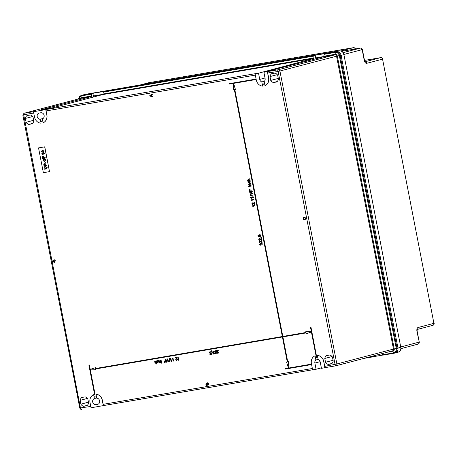 <?xml version="1.0" encoding="UTF-8"?>
<svg xmlns="http://www.w3.org/2000/svg" width="457" height="457" viewBox="0 0 457 457"><rect width="100%" height="100%" fill="white"/><g stroke="black" fill="none" stroke-linecap="round" stroke-linejoin="round"><path stroke-width="0.69" d="M264.574 83.899A5.415 4.673 -104.8 0 1 263.889 84.151A5.415 4.673 -104.8 0 1 263.54 84.225A5.415 4.673 -104.8 0 1 262.352 84.254L264.534 83.677M152.238 93.902L152.415 94.342L151.661 94.839L151.918 96.159L152.809 96.37L152.901 96.833L149.885 96.084L149.787 95.593L152.238 93.902L152.33 94.365L151.57 94.862L151.827 96.181L152.724 96.393L152.815 96.855M167.365 358.956L167.708 358.894L168.176 361.31L168.707 360.75L167.965 362.053L167.365 358.956L167.799 358.871L168.25 361.201M168.707 360.75L168.187 362.013M169.581 358.568L169.867 358.517L169.707 361.744L169.336 361.818L169.581 358.568M170.467 358.425L170.809 358.368L171.278 360.779L171.809 360.219L171.067 361.521L170.467 358.425L170.901 358.339L171.352 360.67M171.809 360.219L171.289 361.481M172.535 358.071L172.877 358.014L173.346 360.424L173.877 359.865L173.134 361.167L172.535 358.071L172.969 357.985L173.42 360.316M173.877 359.865L173.357 361.133M175.151 357.62L176.91 357.323L175.968 359.796L176.556 360.213L177.31 359.55L176.613 360.573L175.625 359.859L176.545 357.797L175.231 358.02L175.151 357.62L176.996 357.3L176.054 359.773L176.653 360.19M176.956 359.568L177.396 359.528L176.613 360.573M177.704 357.185L178.047 357.128L178.516 359.539L179.047 358.979L178.304 360.282L177.704 357.185L178.133 357.106L178.59 359.431M179.047 358.979L178.527 360.247M210.077 351.604L211.208 352.301L210.129 351.964M210.271 351.93L209.872 352.741L210.54 353.318L211.3 352.941L211.334 354.581L209.969 354.821L209.894 354.426L210.888 354.244M210.957 353.404L210.517 353.695L210.957 353.404M211.82 350.845L211.985 351.719L211.557 351.799L211.631 350.719L211.74 351.347M213.282 351.045L214.327 351.85L213.967 352.724L214.499 353.272L213.893 354.181L212.893 353.547L213.173 352.867L212.516 352.158L213.282 351.045L214.242 351.873L213.882 352.747L214.407 353.295L213.807 354.204M215.35 350.69L216.395 351.496L216.035 352.37L216.567 352.918L215.961 353.827L214.961 353.192L215.241 352.513L214.584 351.804L215.35 350.69L216.31 351.519L215.95 352.393L216.475 352.941L215.875 353.849M216.509 350.542L218.269 350.239L217.321 352.718L217.909 353.135L218.663 352.473L217.972 353.49L216.978 352.775L217.903 350.713L216.584 350.936L216.509 350.542L218.355 350.216L217.412 352.69L218.012 353.107M218.315 352.49L218.754 352.45L217.972 353.49M248.637 179.395L248.26 179.932L249.002 180.401L250.059 180.218L250.133 180.618L247.357 181.098L247.283 180.704L248.254 180.526M248.351 179.047L249.779 178.79L249.859 179.184L248.471 179.435M248.739 181.235L248.602 182.172L249.425 182.674L250.019 181.949L249.419 181.075L250.322 181.88L249.511 183.068L248.288 182.229L248.739 181.235L248.688 182.149L249.591 182.634M249.419 181.075L250.413 181.857L249.602 183.046M249.562 183.914L249.139 184.457L249.888 184.925L250.939 184.748L250.927 185.165L248.962 185.502L248.717 184.422L249.054 183.623L250.659 183.32L250.739 183.714L249.356 183.965M249.156 186.039L251.122 185.702L251.201 186.096L249.151 186.456L249.156 186.039M248.437 186.159L248.859 186.496L248.425 186.582L248.437 186.159M249.516 189.341L250.093 189.552L249.059 189.838L248.979 189.438L250.053 189.347M249.659 190.095L250.236 190.306L249.202 190.592L249.128 190.192L250.196 190.095M251.024 190.649L252.184 191.46L251.104 192.768L249.916 192.626L249.453 191.883L250.059 190.849L250.002 192.157L250.973 192.374M249.973 190.872L249.916 192.18L250.882 192.397L250.385 191.706L251.076 190.638L252.275 191.437L251.196 192.745M38.537 147.902L44.769 146.828L49.499 171.632L43.352 172.683L38.537 147.902L44.769 146.828M26.106 122.282L25.364 118.443A4.918 4.244 -104.8 0 1 27.049 115.564L30.379 114.998A4.918 4.244 -104.8 0 1 33.041 117.129L33.789 120.968A4.918 4.244 -104.8 0 1 32.104 123.847L28.768 124.418A4.918 4.244 -104.8 0 1 26.106 122.282L33.658 120.294M80.9 404.177L80.158 400.338A4.918 4.244 -104.8 0 1 81.843 397.459L85.173 396.887A4.918 4.244 -104.8 0 1 87.835 399.018L88.584 402.857A4.918 4.244 -104.8 0 1 86.893 405.736L83.562 406.307A4.918 4.244 -104.8 0 1 80.9 404.177L88.452 402.183M288.464 368.079L285.008 368.673L288.464 368.074L286.556 362.018L287.264 361.898L282.42 336.969L95.593 368.959L95.747 369.77L95.679 368.942M286.556 362.018L287.264 361.887M90.309 369.873L95.05 394.282L94.576 394.368L88.886 365.074L89.355 364.989L90.218 369.405M95.502 368.513L95.433 367.674L95.502 368.513L282.335 336.529L234.344 89.629L233.636 89.755L233.139 83.448L229.682 84.037L229.597 83.597L256.091 79.05L229.597 83.597M95.593 368.491L282.329 336.523M43.135 118.454L40.107 119.248A3.159 2.725 75.2 0 1 37.188 116.472A3.159 2.725 75.2 0 1 39.091 113.068A3.159 2.725 75.2 0 1 39.296 113.022L40.833 112.759A3.159 2.725 75.2 0 1 44.072 115.175A3.159 2.725 75.2 0 1 42.41 118.854L43.169 122.744A7.221 6.227 75.2 0 0 46.808 114.936L46.123 110.931A1.354 0.68 80.3 0 1 46.528 109.429L255.823 73.594L255.069 73.794L256.097 79.061M46.9 114.913A7.221 6.227 75.2 0 1 43.255 122.722L43.169 122.744M42.844 121.082A5.415 4.673 75.2 0 1 42.552 121.145L42.844 121.065M40.107 119.248L40.627 121.453A5.415 4.673 75.2 0 0 41.016 121.408L42.552 121.145M96.267 395.916A5.415 4.673 -104.8 0 0 95.97 395.951L94.433 396.213A5.415 4.673 -104.8 0 0 94.085 396.293A5.415 4.673 -104.8 0 0 94.056 396.299L93.645 394.659A7.221 6.227 -104.8 0 0 90 402.468L91.034 407.781L104.059 405.485A1.354 0.68 -99.7 0 1 103.151 404.325L312.359 368.508M95.947 394.265A7.221 6.227 -104.8 0 1 102.288 400.366L102.379 400.343A7.221 6.227 -104.8 0 0 96.033 394.242L96.701 398.156A3.159 2.725 -104.8 0 1 99.62 400.932A3.159 2.725 -104.8 0 1 97.718 404.342A3.159 2.725 -104.8 0 1 97.518 404.382L97.918 404.279M102.379 400.343L103.151 404.325M261.318 243.055L262.472 243.907L261.815 245.021L262.072 243.964L261.364 243.461M261.507 243.427L261.204 244.341L260.227 243.815M260.353 243.787L260.062 244.324L260.53 245.198L259.667 244.409L260.176 243.415L260.878 243.724M259.776 240.93L261.644 242.141L261.353 240.628L261.695 240.571L262.09 242.593L259.839 241.336L259.513 241.976L260.153 242.884L259.199 242.021L259.776 240.93L261.735 242.119M261.353 240.628L261.787 240.548L262.09 242.593M259.924 241.313L259.599 241.953L260.153 242.884M259.273 238.565L261.273 239.736M259.376 238.954L259.05 239.594L259.69 240.502L258.736 239.639L259.296 238.56L261.181 239.759L260.89 238.246L261.324 238.16L261.712 240.188L259.336 238.965M259.462 238.931L259.136 239.571L259.69 240.502M261.164 237.343L261.735 237.354L261.107 237.549M259.553 234.738L260.376 234.835L260.85 235.566L260.193 236.68L260.456 235.641L259.633 235.138M259.793 235.098L259.336 235.823L259.633 236.737L258.194 236.652L257.908 235.184L258.342 235.104L258.565 236.246L259.176 236.28M253.372 206.787L252.167 205.844L254.943 205.359L255.023 205.753L252.841 206.136L253.464 206.764L252.927 206.113M252.327 202.822L254.326 203.993M252.43 203.211L252.104 203.851L252.744 204.759L251.79 203.896L252.35 202.817L254.235 204.016L253.943 202.502L254.372 202.417L254.766 204.445L252.39 203.222M252.515 203.188L252.19 203.828L252.744 204.759M252.218 200.829L251.013 199.886L253.789 199.401L253.864 199.8L251.681 200.177L252.304 200.806L251.767 200.155M251.756 198.447L250.545 197.504L253.327 197.018L253.401 197.418L251.219 197.795L251.841 198.424L251.304 197.772M250.247 195.482L253.104 195.893L253.167 196.224L250.225 195.836L250.247 195.482M251.059 194.871L249.853 193.928L252.63 193.442L252.704 193.842L250.522 194.225L251.144 194.848L250.613 194.202M166.902 361.864L166.194 362.355L165.263 361.693L166.422 361.853L166.542 360.767L165.965 361.287L164.977 360.419L165.623 359.213L166.942 360.516L166.902 361.864L166.194 362.355M165.6 361.596L166.508 361.83M166.628 360.744L165.965 361.287M165.588 359.219L166.851 360.539L166.811 361.887M164.674 361.458L165.16 362.527L164.726 362.607L164.674 361.458M164.023 361.573L164.503 362.635L164.069 362.721L164.023 361.573M161.258 362.784L161.681 363.121L161.247 363.206L161.258 362.784M160.733 360.082L161.075 360.025L161.515 362.287L161.081 362.372L160.733 360.082M158.573 360.459L158.922 360.402L159.693 362.281L160.053 361.464L159.819 360.247L160.247 360.167L160.687 362.43L160.196 362.195L159.664 362.652L158.933 362.212L158.573 360.459L159.007 360.379L159.744 362.27M160.281 362.173L159.664 362.652M157.476 360.967L156.66 361.607L157.397 360.613L158.505 361.624L157.848 362.955M157.311 360.63L158.413 361.647L157.888 362.949M157.762 362.978L156.848 362.395L157.745 362.612M154.649 361.133L154.992 361.076L155.768 362.949L156.123 362.133L155.888 360.921L156.323 360.836L156.837 363.961L156.488 364.018L156.271 362.887L155.757 363.321L154.923 362.561L154.649 361.133L155.077 361.053L155.854 362.927M156.357 362.864L155.848 363.298M53.149 259.953L52.915 261.25L54.154 262.044L55.057 260.896L54.217 259.69L55.36 260.804L54.24 262.478L52.601 261.284L53.149 259.953L53.406 260.353L53.006 261.227L54.36 261.992M54.217 259.69L55.446 260.781L54.326 262.455M206.427 383.109L207.067 383.486L207.684 382.766L208.678 383.777L208.9 384.937L206.124 385.422L205.901 384.263L206.398 383.115L207.158 383.457M303.974 216.938L305.83 218.086L306.047 219.194L303.271 219.68L303.1 217.583L304.105 216.909L305.739 218.109L305.956 219.217M318.129 359.402L315.861 359.996L315.056 355.837A7.221 6.227 -104.8 0 0 311.411 363.652L311.508 364.138L288.853 368.016L288.441 361.687L287.739 361.807L282.894 336.889M288.938 367.994L311.508 364.126M317.706 357.225A5.415 4.673 -104.8 0 0 316.267 357.34A5.415 4.673 -104.8 0 0 315.496 357.631L315.056 355.837M317.358 355.443A7.221 6.227 -104.8 0 1 323.705 361.544L323.79 361.521A7.221 6.227 -104.8 0 0 317.444 355.42L318.163 359.602A3.159 2.725 -104.8 0 1 320.248 362.138L321.448 368.331L325.641 367.548M323.79 361.521L324.738 366.388L335.055 364.349L278.124 71.486L267.705 72.994L268.653 77.861A7.221 6.227 75.2 0 1 265.014 85.67L264.117 81.54A3.159 2.725 75.2 0 0 265.106 78.478L263.906 72.28L323.562 56.777L324.481 53.76L336.386 51.635A4.513 3.89 75.2 0 1 341.088 55.406L397.944 347.914A4.513 3.89 75.2 0 1 395.254 352.935A4.513 3.89 -104.8 0 0 397.944 347.914L341.088 55.406A4.513 3.89 -104.8 0 0 336.386 51.635L82.546 95.096A4.513 3.89 -104.8 0 0 82.254 95.159A4.513 3.89 75.2 0 1 82.546 95.096L91.874 93.582L91.6 94.119L81.163 95.913L78.587 98.906M262.352 84.254L262.621 86.087A7.221 6.227 75.2 0 1 256.274 79.986L256.183 79.501L233.521 83.38L235.429 89.446L233.613 83.368M234.812 89.549L282.803 336.438L305.95 332.479M311.326 331.542L305.79 331.668L311.326 331.565L310.469 327.138L310.937 327.052L316.547 356.369L316.164 356.437L311.411 332.005L306.196 333.741L306.036 332.93L282.803 336.906L287.647 361.83L288.441 361.687M270.733 80.403L269.99 76.565A4.918 4.244 -104.8 0 1 271.675 73.686L275.005 73.114A4.918 4.244 -104.8 0 1 277.667 75.251L278.416 79.09A4.918 4.244 -104.8 0 1 276.725 81.969L273.395 82.534A4.918 4.244 -104.8 0 1 270.733 80.403L278.284 78.415M325.527 362.292L324.778 358.454A4.918 4.244 -104.8 0 1 326.469 355.575L329.8 355.009A4.918 4.244 -104.8 0 1 332.462 357.14L333.21 360.979A4.918 4.244 -104.8 0 1 331.519 363.858L328.189 364.429A4.918 4.244 -104.8 0 1 325.527 362.292L333.079 360.305M44.409 153.432L43.838 154.523L44.095 153.466L43.472 152.935L43.141 153.866L42.25 153.318L41.993 153.849L42.552 154.7L41.69 153.912L42.198 152.918L42.815 153.249L43.364 152.552L44.409 153.432M44.518 161.338L45.374 160.053L44.917 159.219L44.409 159.31L44.575 160.144L44.26 160.196L44.015 158.922L45.009 158.756L45.677 159.961L44.62 161.778L42.924 160.47L43.472 159.07L43.238 160.424L43.958 161.315L44.7 161.298M44.757 161.744L42.924 160.47M46.665 165.24L46.751 165.68L44.066 166.137L43.781 164.537L44.386 163.703L45.414 164.669L45.563 165.428L46.665 165.24M49.499 171.632L44.677 146.851M46.111 168.536L46.82 167.662L45.814 167.028L44.289 167.291L44.203 166.851L45.751 166.588L47.157 167.57L46.214 168.97L44.666 169.233L44.58 168.799L46.374 168.479M46.448 168.919L44.666 169.233M45.226 162.041L45.449 163.195L45.14 163.246L44.917 162.092L45.226 162.041M45.186 157.614L45.272 158.053L42.581 158.51L42.181 156.448L42.49 156.397L42.809 158.025L43.666 157.876L43.398 156.483L43.706 156.431L43.981 157.825L45.186 157.614M43.815 151.753L42.769 152.244L41.216 151.484L42.387 150.256L43.941 151.016L43.815 151.753M43.055 152.181L41.216 151.484M42.084 150.324L42.387 150.256M315.861 359.996A3.159 2.725 -104.8 0 0 314.867 363.058L316.073 369.256L312.617 369.844L311.594 364.577L285.094 369.113L285.008 368.673M264.923 85.693A7.221 6.227 75.2 0 0 268.562 77.884L267.362 71.692L268.11 71.492A1.354 0.68 80.3 0 0 267.705 72.994M316.073 369.256L321.357 367.862M104.07 405.479A1.354 0.68 -99.7 0 1 104.042 405.485L312.605 369.782L104.07 405.479M267.362 71.692L263.906 72.28M313.902 56.062L103.293 92.12L103.019 94.045L313.845 57.948L313.902 56.062L314.17 55.526L315.102 55.28L103.613 91.571L314.17 55.526M103.293 92.12L103.613 91.571M103.019 94.045L102.694 94.588L52.401 107.841L40.981 109.794L91.274 96.547L91.6 94.119M313.845 57.948L313.571 58.49L102.694 94.588M315.102 55.28L315.998 58.77M368.553 357.18L372.306 356.54L372.746 356.888L373.677 356.643L373.575 355.86M93.731 96.953L92.8 93.337L82.546 95.096L85.373 94.348A4.513 3.89 -104.8 0 0 85.088 94.41L81.614 95.336A0.903 0.457 -99.7 0 0 81.317 95.884M255.069 73.794L258.525 73.2L313.571 58.49M46.808 114.936L45.774 109.623L24.101 113.267A1.354 0.68 -99.7 0 0 23.695 114.77L80.443 407.941L90.777 406.444M45.774 109.623L46.528 109.429M372.169 356.232L372.746 356.888L363.972 358.391M393.997 353.25L383.063 355.123L382.566 354.786L393.568 352.901A0.903 0.457 80.3 0 0 394.014 353.244A0.903 0.457 80.3 0 0 394.037 353.244L394.225 353.204A0.903 0.48 77 0 0 394.225 353.204L394.225 353.204C396.282 352.513 397.224 350.907 397.053 348.383L400.778 347.171L343.915 54.657L340.157 55.645L397.013 348.16L396.248 348.325L339.351 55.64C338.637 53.44 337.289 52.361 335.312 52.401L324.162 54.309M381.903 353.667L382.566 354.786M324.481 53.76L335.649 51.852C337.826 51.818 339.311 53.012 340.105 55.428L339.391 55.817M393.568 352.901L393.717 352.873C395.585 352.25 396.436 350.799 396.276 348.502L396.248 348.325M394.962 352.998A4.513 3.89 -104.8 0 0 395.254 352.935L394.317 353.181M91.874 93.582L92.8 93.337M335.735 365.817L325.658 367.542A1.354 0.68 -99.7 0 1 325.624 367.548A1.354 0.68 -99.7 0 1 324.738 366.388M315.496 357.631L317.084 357.214M40.627 121.453L42.804 120.882M265.677 71.812L265.586 71.343M264.426 81.243L261.81 81.934A3.159 2.725 75.2 0 1 259.73 79.398L258.525 73.2M261.81 81.934L262.621 86.087M96.661 397.956L94.399 398.55A3.159 2.725 -104.8 0 0 92.742 402.229A3.159 2.725 -104.8 0 0 95.981 404.645L97.518 404.382M94.399 398.55L93.645 394.659M102.288 400.366L103.322 405.679M88.886 365.074L89.269 365.012L90.126 369.433L95.347 367.696M95.747 369.77L90.212 369.879L94.965 394.305M288.853 368.016L288.356 361.71M311.411 332.005L306.196 333.741M316.547 356.369L310.851 327.075L310.469 327.138M235.429 89.446L234.727 89.566L282.717 336.461L305.95 332.485L305.79 331.668M323.705 361.544L324.904 367.742M40.862 123.139A7.221 6.227 75.2 0 1 34.521 117.038L33.487 111.731M87.413 398.424L80.158 400.338M87.39 405.302L83.562 406.307M332.039 356.546L324.778 358.454M332.016 363.418L328.189 364.429M32.618 116.535L25.364 118.443M32.596 123.407L28.768 124.418M277.245 74.651L269.99 76.565M277.222 81.529L273.395 82.534M46.197 168.513L46.905 167.639L45.814 167.028M45.906 167.005L44.289 167.291M44.375 167.268L44.295 166.839M44.752 169.21L44.672 168.782M46.751 165.668L44.066 166.137M44.152 166.114L43.781 164.537M43.866 164.514L44.478 163.68M45.254 165.485L45.197 164.714L44.575 164.114L44.101 164.549L44.289 165.645L45.254 165.485L44.483 164.137L44.101 164.549M45.449 163.183L45.14 163.246M45.226 163.223L45.003 162.081M44.609 161.315L45.46 160.03L45.009 159.196L44.409 159.31M44.569 160.133L44.26 160.196M44.352 160.173L44.106 158.91M43.015 160.447L43.564 159.047M45.266 158.042L42.581 158.51M42.672 158.488L42.273 156.431M43.489 156.471L43.666 157.876M43.923 154.495L43.723 154.129M43.815 154.106L44.095 153.466M44.18 153.443L43.438 152.946M43.129 153.849L42.821 153.878M42.901 153.798L42.375 153.289L42.084 153.826M42.644 154.677L41.69 153.912M41.776 153.889L42.29 152.889M43.455 152.529L42.815 153.249M41.301 151.461L42.472 150.233M42.781 151.821L43.718 151.05L42.198 150.707M43.044 151.77L43.626 151.073L42.244 150.696M42.547 150.633L41.524 151.433L42.69 151.844M260.21 243.404L260.793 243.747L261.341 243.05L262.472 243.907M262.387 243.929L261.815 245.021M260.267 243.81L259.976 244.346L260.576 244.775M260.49 244.798L260.53 245.198M261.415 243.45L261.118 244.089M260.89 238.246L261.324 238.16M261.233 238.183L261.627 240.211M260.69 237.212L261.735 237.354M257.908 235.184L258.251 235.127L258.473 236.269L259.199 236.309L258.913 235.789L259.61 234.727L260.85 235.566M260.764 235.589L260.193 236.68M259.707 235.121L259.245 235.846L259.679 236.309M259.593 236.332L259.633 236.737M252.167 205.844L254.943 205.359M254.857 205.382L254.932 205.781M253.943 202.502L254.372 202.417M254.286 202.445L254.68 204.468M251.013 199.886L253.789 199.401M253.698 199.423L253.778 199.823M250.545 197.504L253.327 197.018M253.235 197.041L253.315 197.441M250.162 195.505L253.104 195.893M253.018 195.922L253.081 196.247M249.853 193.928L252.63 193.442M252.538 193.465L252.618 193.865M250.716 191.763L251.396 192.311L251.881 191.546L251.167 191.037L250.716 191.763L251.453 192.294M251.253 191.015L250.802 191.74M249.128 190.192L249.573 190.118M250.15 190.329L249.648 190.518M248.979 189.438L249.425 189.364M250.002 189.575L249.505 189.758M248.345 186.182L248.779 186.102M248.694 186.125L248.768 186.519M249.071 186.062L251.122 185.702M251.036 185.725L251.11 186.119M249.476 183.937L249.048 184.479L249.796 184.948L250.939 184.748M250.847 184.771L250.927 185.165M249.054 183.623L250.659 183.32M250.573 183.343L250.647 183.737M248.551 179.418L248.168 179.955L248.916 180.424L250.059 180.218M249.968 180.241L250.048 180.641M247.283 180.704L248.265 180.532L247.843 179.921L248.454 179.024L249.779 178.79M249.693 178.813L249.768 179.213M216.132 352.998L215.63 352.621L215.298 353.118L215.801 353.495L216.132 352.998L215.893 353.472M215.63 352.621L215.298 353.118L215.887 353.472M215.327 351.073L214.927 351.747L215.567 352.261L215.967 351.587L215.27 351.085M215.418 351.05L215.018 351.724L215.624 352.25M215.715 352.598L215.39 353.095M214.065 353.352L213.562 352.975L213.23 353.472L213.733 353.849L214.065 353.352L213.825 353.827L213.322 353.45L213.648 352.953M213.562 352.975L213.322 353.45M213.259 351.427L212.859 352.101L213.499 352.615L213.899 351.941L213.202 351.439M213.35 351.404L212.951 352.079L213.556 352.604M211.82 351.342L211.899 351.741M209.894 354.426L210.888 354.255L210.866 353.427L210.426 353.718L209.443 352.85L209.506 352.09L210.209 351.57M210.117 351.593L211.208 352.301M210.866 353.427L210.426 353.718M210.186 351.953L209.786 352.764L210.454 353.341L211.3 352.941M211.214 352.97L211.243 354.603M210.54 353.318L210.945 352.964M211.123 352.324L210.786 352.427M169.49 358.591L169.867 358.517M169.775 358.545L169.621 361.773M165.714 359.568L165.32 360.344L165.994 360.916L166.428 360.179L165.663 359.579M165.805 359.545L165.405 360.322L166.045 360.904M164.771 361.453L165.057 362.013M164.971 362.035L165.068 362.55M164.12 361.561L164.406 362.121M164.314 362.144L164.417 362.658M161.167 362.807L161.601 362.727M161.515 362.749L161.589 363.144M160.641 360.105L161.075 360.025M160.99 360.047L161.43 362.31M159.819 360.247L160.247 360.167M160.161 360.19L160.601 362.452M157.185 362.298L157.694 362.624L158.071 361.716L157.339 361.001M157.385 360.99L157.014 361.59M155.888 360.921L156.323 360.836M156.231 360.859L156.837 363.961M304.185 217.349L303.328 218.04L303.494 219.189L305.562 218.834L305.105 217.498L304.008 217.383M303.494 219.189L305.562 218.829M304.271 217.326L303.414 218.018L303.579 219.166M206.518 383.549L206.353 384.931L207.181 384.788L206.952 383.783L206.467 383.56M207.621 382.777L208.586 383.8L208.815 384.96M207.678 383.229L207.489 384.737L208.421 384.577L208.215 383.583L207.621 383.24M206.353 384.931L207.175 384.783M206.604 383.526L206.438 384.908M207.489 384.737L208.421 384.571M207.764 383.206L207.575 384.714M150.684 95.913L151.49 96.101L151.284 95.045L150.147 95.787L151.484 96.056M151.29 95.073L150.239 95.764L150.776 95.89M373.677 356.643L382.829 355.072M102.934 94.348L93.479 95.964M323.802 56.531L316.547 57.776L316.707 58.582M319.363 57.885L319.083 57.342M94.113 96.85L93.662 96.684M255.326 75.114L46.123 110.931M33.744 113.05L23.695 114.77M268.11 71.492L278.25 69.755L334.85 54.846L323.562 56.777M277.845 71.258A1.354 0.68 -99.7 0 1 278.25 69.755A1.622 1.4 75.2 0 1 279.941 71.115L336.866 363.978L393.471 349.068L336.546 56.2L278.124 71.486M80.443 407.941L79.775 408.021C80.443 409.244 81.06 409.678 81.614 409.323L81.649 409.318A1.354 0.68 -99.7 0 1 81.614 409.323A1.354 0.68 -99.7 0 1 80.723 408.164M335.158 52.424A0.903 0.457 -99.7 0 1 335.455 51.881L339.22 50.887L85.373 94.348A0.903 0.457 -99.7 0 1 85.396 94.342A0.903 0.457 -99.7 0 1 85.413 94.342L85.088 94.41M323.887 56.228L335.147 54.303L335.312 52.401A0.903 0.474 -96.3 0 1 335.649 51.852M340.105 55.428L337.312 56.034A2.074 1.788 75.2 0 0 335.147 54.303A0.903 0.457 -99.7 0 1 334.85 54.846A1.622 1.4 -104.8 0 1 336.546 56.2L337.312 56.034L394.237 348.902A2.074 1.788 75.2 0 1 392.866 351.239L387.873 352.09M91.274 96.547L80.7 98.358L24.101 113.267A1.622 1.4 75.2 0 0 23.992 113.29L80.598 98.381A1.622 1.4 -104.8 0 0 80.495 98.409M372.706 356.894L363.978 358.385M383.04 355.123L394.214 353.204A0.903 0.48 77 0 1 393.717 352.873L392.866 351.239A0.903 0.457 -99.7 0 0 392.443 350.89M79.901 98.563A2.074 1.788 75.2 0 1 80.998 97.809L81.163 95.913A0.903 0.434 -103.1 0 1 81.42 95.376M392.397 350.896A1.622 1.4 -104.8 0 0 393.471 349.068L397.053 348.383M335.055 364.349L336.866 363.978A1.622 1.4 75.2 0 1 335.792 365.806A1.354 0.68 -99.7 0 1 335.764 365.817A1.354 0.68 -99.7 0 1 334.872 364.657M91.543 96.004L80.998 97.809A0.903 0.457 -99.7 0 1 80.7 98.358A1.622 1.4 -104.8 0 0 80.598 98.381M23.518 115.073L22.85 115.158L79.775 408.021M41.016 121.408L42.815 120.934M259.73 79.398L265.014 78.004M95.981 404.645L98.472 403.988M314.867 363.058L320.123 361.676M417.264 329.406A1.805 1.56 -104.8 0 0 418.035 327.526L433.916 323.339L382.56 59.153L366.68 63.334A3.61 1.822 80.3 0 1 364.229 60.261L362.161 49.636L343.995 54.423M361.51 49.67L362.161 49.636A1.805 1.56 -104.8 0 0 360.282 48.134L343.178 52.635M395.254 352.935L398.087 352.187A4.513 3.89 -104.8 0 0 400.778 347.171L343.915 54.657A4.513 3.89 -104.8 0 0 339.22 50.887A0.903 0.457 -99.7 0 1 339.237 50.887C341.71 50.75 343.31 51.995 344.035 54.617L343.915 54.623M417.829 344.184A1.805 1.56 -104.8 0 0 419.023 342.15L400.858 346.937M400.955 348.634L417.944 344.155A1.805 1.805 0 0 0 419.258 342.07L416.955 331.531A3.61 1.822 80.3 0 1 418.035 327.526M360.402 48.116A1.805 0.908 80.3 0 0 360.322 48.122A1.805 0.908 80.3 0 0 360.282 48.134L341.693 51.315M340.871 50.978L353.352 47.688L148.662 82.734L140.225 84.956M355.186 49.002A1.805 1.56 -104.8 0 0 353.352 47.688A1.805 0.908 -99.7 0 1 353.392 47.682A1.805 0.908 -99.7 0 1 353.472 47.677M148.742 82.717A1.805 0.908 80.3 0 0 148.702 82.723A1.805 0.908 80.3 0 0 148.662 82.734A1.805 1.56 -104.8 0 0 148.434 82.791M432.722 325.373A1.805 1.56 -104.8 0 0 433.916 323.339L382.56 59.153A1.805 1.56 -104.8 0 0 380.681 57.645L364.515 60.41L380.721 57.633A1.805 0.908 80.3 0 0 380.681 57.645L365.092 61.752M400.772 347.131L400.892 347.126C401.206 349.674 400.269 351.364 398.087 352.187M380.801 57.628A1.805 0.908 80.3 0 0 380.721 57.633A1.805 1.805 0 0 1 382.795 59.067M366.68 63.334A1.805 1.56 -104.8 0 0 365.149 61.815M364.229 60.261L365.234 61.901L364.76 61.838M416.955 329.531L417.31 329.331L416.955 331.531M78.444 98.946L79.507 96.507L81.323 95.399M325.624 367.548L335.764 365.817L392.5 350.873M23.992 113.29L22.85 115.158M355.432 48.962A1.805 1.805 0 0 0 353.392 47.682L148.702 82.723A1.805 1.805 0 0 0 148.548 82.757L140.168 84.968M339.237 50.887L85.396 94.342M341.693 51.31L360.322 48.122A1.805 1.805 0 0 1 362.395 49.556L364.463 60.175M417.247 329.457L432.836 325.35A1.805 1.805 0 0 0 434.15 323.259M419.258 342.07L417.19 331.445"/></g></svg>
